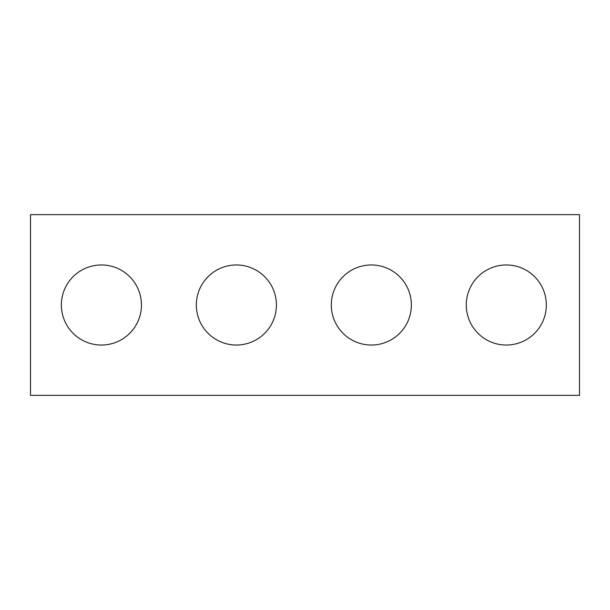 <?xml version="1.0" encoding="UTF-8"?>
<svg xmlns="http://www.w3.org/2000/svg" width="610" height="610" viewBox="0 0 610 610"><rect width="100%" height="100%" fill="white"/><g stroke="black" fill="none" stroke-linecap="round" stroke-linejoin="round"><path stroke-width="0.46" stroke-dasharray="3.05 2.29" d="M579.5 214.644L30.5 214.644L30.5 395.356L579.5 395.356L579.5 214.644M411.369 305A40.031 40.031 0 0 0 351.322 270.329A40.031 40.031 0 0 0 351.322 339.671A40.031 40.031 0 0 0 411.369 305M141.444 305A40.031 40.031 0 0 0 81.397 270.329A40.031 40.031 0 0 0 81.397 339.671A40.031 40.031 0 0 0 141.444 305M546.331 305A40.031 40.031 0 0 0 486.284 270.329A40.031 40.031 0 0 0 486.284 339.671A40.031 40.031 0 0 0 546.331 305M276.406 305A40.031 40.031 0 0 0 216.359 270.329A40.031 40.031 0 0 0 216.359 339.671A40.031 40.031 0 0 0 276.406 305"/><path stroke-width="0.91" d="M579.5 214.644L30.5 214.644L30.5 395.356L579.5 395.356L579.5 214.644M411.369 305A40.031 40.031 0 0 0 351.322 270.329A40.031 40.031 0 0 0 351.322 339.671A40.031 40.031 0 0 0 411.369 305M141.444 305A40.031 40.031 0 0 0 81.397 270.329A40.031 40.031 0 0 0 81.397 339.671A40.031 40.031 0 0 0 141.444 305M546.331 305A40.031 40.031 0 0 0 486.284 270.329A40.031 40.031 0 0 0 486.284 339.671A40.031 40.031 0 0 0 546.331 305M276.406 305A40.031 40.031 0 0 0 216.359 270.329A40.031 40.031 0 0 0 216.359 339.671A40.031 40.031 0 0 0 276.406 305"/></g></svg>
